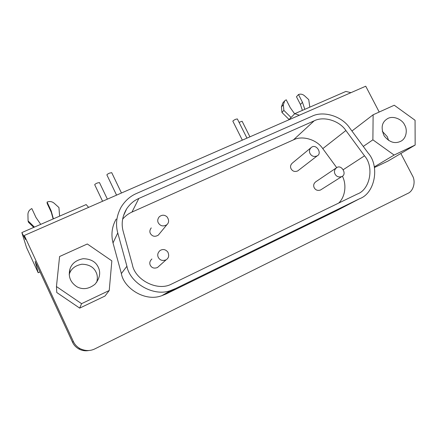 <?xml version="1.0" encoding="UTF-8"?>
<svg xmlns="http://www.w3.org/2000/svg" width="437" height="437" viewBox="0 0 437 437"><rect width="100%" height="100%" fill="white"/><g stroke="black" fill="none" stroke-linecap="round" stroke-linejoin="round"><path stroke-width="0.66" d="M304.818 109.321L302.48 102.329L298.493 94.534L296.472 96.735L300.421 104.465L302.399 110.375M298.493 94.534C300.601 93.764 302.584 94.163 304.452 95.719L308.73 99.625L309.817 107.147M302.48 102.329L300.421 104.465M291.064 117.493L283.859 110.37L283.334 104.787L284.716 100.794L286.219 99.783L290.217 107.628L294.636 113.828M284.345 101.215L282.805 102.957L281.428 106.918L281.947 112.462L289.086 119.52M283.859 110.37L281.947 112.462M388.569 140.386L387.275 136.672L382.282 131.291M404.684 125.08C407.606 129.614 406.574 138.545 400.713 141.298C394.791 144.084 389.263 142.265 384.139 135.841C380.758 128.09 381.709 122.48 386.985 119.017C392.568 114.926 402.493 119.427 404.684 125.08M415.063 120.268L415.15 145.051L394.108 155.059L372.887 139.824L373.127 114.784L394.256 105.23L415.063 120.268M374.422 167.54L388.029 161.051L415.15 145.051M374.301 166.885L394.108 155.059M363.273 146.422L372.887 139.824M351.938 131.013L373.127 114.784M96.719 282.269C97.713 278.358 97.495 274.993 96.053 272.185C93.704 267.067 88.984 264.412 81.883 264.216C75.306 265.494 71.16 268.7 69.439 273.83L69.183 274.644M98.243 267.171C100.909 272.601 99.844 278.276 95.037 284.197C88.957 289.015 82.97 289.906 77.081 286.863C70.319 282.422 67.964 276.424 70.013 268.875C71.843 263.435 76.24 260.048 83.21 258.704C90.743 258.923 95.752 261.741 98.243 267.171M111.845 260.862L109.228 290.518L81.566 303.671L56.449 286.546L59.585 256.519L87.313 243.983L111.845 260.862M81.566 303.671L79.687 308.118L104.973 296.057L109.228 290.518M79.687 308.118L56.772 292.506L56.449 286.546M310.046 153.562C308.948 151.344 309.385 149.296 311.352 147.422C316.077 143.32 322.501 153.283 317.224 155.856C314.121 157.102 311.728 156.337 310.046 153.562M298.28 170.496L297.75 170.9C294.855 172.074 292.632 171.375 291.086 168.802C290.075 166.748 290.49 164.847 292.331 163.099L311.352 147.422M158.292 222.865C157.315 220.92 157.631 218.904 159.248 216.812C161.903 214.676 164.498 214.687 167.016 216.839C169.163 219.969 169.124 222.586 166.901 224.689C163.312 226.781 160.445 226.169 158.292 222.865M159.259 233.975L158.303 235.139C154.993 237.078 152.349 236.526 150.372 233.484C149.476 231.692 149.776 229.835 151.268 227.901M335.042 174.079C333.879 171.626 334.425 169.485 336.681 167.655C341.587 164.066 347.382 174.472 341.789 176.57C338.784 177.498 336.539 176.668 335.042 174.079M321.031 189.68L320.479 190.029C317.677 190.903 315.59 190.144 314.219 187.746C313.149 185.474 313.668 183.485 315.782 181.776L336.681 167.655M158.292 257.393C157.167 254.99 157.746 252.712 160.024 250.548C162.897 248.828 165.497 249.319 167.819 252.029C169.359 255.492 168.791 258.081 166.115 259.807C162.575 261.146 159.969 260.337 158.292 257.393M158.926 266.231L157.5 267.504C154.239 268.744 151.836 268.007 150.301 265.297C149.274 263.09 149.809 260.987 151.912 258.988M122.611 219.166C125.359 215.965 128.478 213.6 131.969 212.076L293.467 139.862C302.349 135.197 316.901 139.6 322.779 148.629L336.703 167.644M345.891 130.51C339.473 120.71 323.724 115.854 314.148 120.841L138.846 198.447C134.022 200.523 129.964 203.981 126.659 208.826C122.251 216.293 121.104 223.859 123.223 231.517L132.395 264.762C134.864 279.472 156.533 291.25 170.572 284.547L357.308 194.05C370.205 189.543 374.323 166.705 364.502 155.829L345.891 130.51L322.779 148.629M342.389 176.182C346.781 184.474 345.312 196.901 338.653 203.107M136.464 193.498L311.832 116.313C323.254 110.397 341.98 116.198 349.616 127.855L368.2 153.119C379.884 166.044 375.05 193.252 359.678 198.677L175.614 288.524L171.036 290.359C154.152 297.357 129.811 283.138 126.916 266.248L117.766 232.926C115.363 224.279 116.504 215.638 121.186 207.007C125.195 200.643 130.286 196.142 136.464 193.498M116.193 219.063C111.954 226.464 110.894 234.423 113.014 242.939L121.377 273.562C123.491 287.617 144.685 302.322 161.898 295.647L166.115 293.954L336.829 210.563L359.678 198.677M121.464 193.001L111.719 172.659L109.474 173.139C107.912 173.839 107.043 174.423 106.879 174.898L116.564 195.142M246.965 138.136L237.346 118.93L235.685 119.279C234.013 120.049 233.068 120.688 232.85 121.196L242.338 140.157M107.371 199.163L99.45 182.546L97.205 183.048C95.703 183.72 94.873 184.277 94.709 184.725L102.58 201.26M249.926 136.841L242.114 121.262L239.061 122.349M53.401 218.839L51.189 210.88L47.065 202.063L47.191 203.5L51.276 212.235L53.139 218.953M47.065 202.063C49.665 201.102 52.019 201.479 54.133 203.2L58.94 207.531L59.596 216.14M51.189 210.88L51.276 212.235M34.425 227.103L28.077 220.865L27.93 214.447C28.017 211.759 29.323 209.804 31.841 208.575L35.971 217.451L40.717 224.361M28.077 220.865L28.383 222.138L33.736 227.404M400.849 153.485L412.375 175.565C416.029 181.448 413.517 191.209 407.699 193.46L94.993 348.813C90.24 351.19 85.21 351.102 79.889 348.551C76.803 346.705 74.623 344.351 73.345 341.488L24.308 235.477L25.526 239.514L21.85 232.582L26.548 247.555L38.188 272.748L35.14 261.375L72.547 342.275C73.744 344.962 75.798 347.175 78.698 348.912C82.003 350.66 85.423 351.184 88.957 350.496M21.85 232.582L86.155 204.571L88.613 207.367M288.753 119.864L294.751 113.707L299.35 115.231M294.751 113.707L345.891 91.431L350.944 92.671M24.308 235.477L365.731 86.209L379.212 112.03M38.188 272.748L40.018 271.918M283.334 104.787L281.428 106.918M314.148 120.841L293.467 139.862M343.302 169.665L364.502 155.829M131.969 212.076L138.846 198.447M166.115 293.954L175.614 288.524M121.377 273.562L126.916 266.248M113.014 242.939L117.766 232.926M73.345 341.488L72.547 342.275M385.86 119.831L386.985 119.017M69.439 273.83L70.013 268.875M317.224 155.856L297.75 170.9M166.901 224.689L158.303 235.139M341.789 176.57L320.479 190.029M166.115 259.807L157.5 267.504M123.31 216.157L126.659 208.826M161.898 295.647L171.036 290.359M78.698 348.912L79.889 348.551"/></g></svg>
